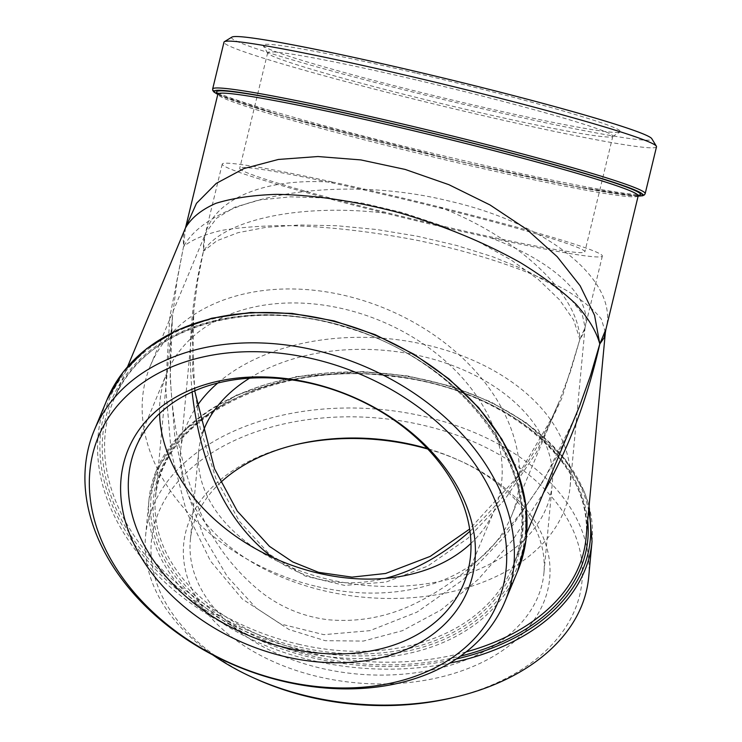 <?xml version="1.0" encoding="UTF-8"?>
<svg xmlns="http://www.w3.org/2000/svg" width="742" height="742" viewBox="0 0 742 742"><rect width="100%" height="100%" fill="white"/><g stroke="black" fill="none" stroke-linecap="round" stroke-linejoin="round"><path stroke-width="0.56" stroke-dasharray="3.71 2.78" d="M185.444 228.017L183.552 246.539C211.442 195.517 337.601 173.73 448.205 200.832C548.477 223.481 619.282 281.07 605.954 329.123M605.37 332.24L601.382 319.162C594.231 309.831 582.628 300.278 566.563 290.502C531.142 271.034 477.013 252.827 417.727 240.436C372.178 231.634 329.031 226.681 288.267 225.577C262.751 225.651 240.399 227.284 221.227 230.474C204.282 234.518 191.724 239.87 183.552 246.539L177.032 280.773L172.441 317.038L170.131 377.557L174.722 435.508L186.066 489.099L203.809 536.661L227.395 576.701L256.101 607.986L289.018 629.531L325.135 640.68L363.32 641.079L402.396 630.709L441.128 609.905L478.321 579.307L512.824 539.861L543.552 492.809M574.994 417.458L543.654 480.408L505.747 535.353L462.897 579.901L416.967 612.131L369.943 630.654L323.855 634.66L280.708 623.985L242.365 599.082L210.478 561.026L186.428 511.47L171.263 452.564L165.642 386.842L169.797 317.168L183.552 246.539L183.163 236.967L185.379 228.128M212.666 654.843A222.498 147.741 -174.6 0 1 145.599 535.752A222.498 147.741 -174.6 0 1 152.973 506.424A222.498 147.741 -174.6 0 1 403.398 412.348A222.498 147.741 -174.6 0 1 588.656 577.369M656.512 146.786A222.498 10.74 13.6 0 1 470.502 112.71A222.498 10.74 13.6 0 1 223.991 42.146M470.938 543.394A177.551 130.017 -157.4 0 0 494.728 509.374A177.551 130.017 -157.4 0 0 501.75 481.02A177.551 130.017 -157.4 0 0 362.3 314.135A177.551 130.017 -157.4 0 0 167.006 372.642A177.551 130.017 -157.4 0 0 159.975 401.005A177.551 130.017 -157.4 0 0 159.558 413.48M220.624 482.476A177.551 117.895 5.4 0 0 196.24 516.553A177.551 117.895 5.4 0 0 190.351 539.953A177.551 117.895 5.4 0 0 356.104 673.931A177.551 117.895 5.4 0 0 543.905 573.167A177.551 117.895 5.4 0 0 458.204 459.966A177.551 117.895 5.4 0 0 427.253 448.539M427.726 449.04A183.821 122.05 -174.6 0 1 460.986 461.227A183.821 122.05 -174.6 0 1 531.903 622.946A183.821 122.05 -174.6 0 1 302.541 672.493A183.821 122.05 -174.6 0 1 189.766 519.808A183.821 122.05 -174.6 0 1 292.673 445.413A183.821 122.05 -174.6 0 1 294.166 445.052M453.761 697.461A216.237 143.577 5.4 0 0 507.398 459.493A216.237 143.577 5.4 0 0 158.565 512.499A216.237 143.577 5.4 0 0 255.767 678.865M249.646 378.142A177.551 117.895 -174.6 0 1 447.927 363.858A177.551 117.895 -174.6 0 1 552.224 484.507A177.551 117.895 -174.6 0 1 546.344 507.908A177.551 117.895 -174.6 0 1 346.514 582.98A177.551 117.895 -174.6 0 1 198.68 451.303A177.551 117.895 -174.6 0 1 202.64 432.976M416.114 79.904A177.551 8.57 -166.4 0 0 267.677 52.71A177.551 8.57 -166.4 0 0 267.788 53.164A177.551 8.57 -166.4 0 0 438.234 102.795A177.551 8.57 -166.4 0 0 612.521 136.565A177.551 8.57 -166.4 0 0 612.827 136.213A177.551 8.57 -166.4 0 0 416.114 79.904M416.735 73.3A183.821 8.876 13.6 0 1 620.08 131.965A183.821 8.876 13.6 0 1 439.635 97.007A183.821 8.876 13.6 0 1 263.169 45.624A183.821 8.876 13.6 0 1 416.735 73.3M231.912 37.1A216.237 10.444 -166.4 0 0 471.124 106.106A216.237 10.444 -166.4 0 0 651.773 138.671M436.426 224.631A177.551 8.57 13.6 0 1 239.712 168.323A177.551 8.57 13.6 0 1 388.14 195.517A177.551 8.57 13.6 0 1 584.854 251.826A177.551 8.57 13.6 0 1 436.426 224.631M469.946 531.244C506.665 498.244 536.299 455.319 558.828 402.47L570.709 370.815L579.882 339.326L561.87 398.139L536.401 452.444L504.588 499.867L467.831 538.321L427.726 566.118L386.044 582.053L344.613 585.41L305.24 576.061L269.661 554.395L239.425 521.385L215.857 478.46L200.006 427.503L192.54 370.75L193.81 310.694L197.65 280.624L203.456 251.195L204.857 235.845C213.195 198.754 265.701 177.041 334.178 182.365C367.744 189.692 402.795 197.901 439.32 206.981C518.547 237.551 578.649 294.138 579.882 339.326L573.687 320.145L559.626 299.889L538.302 279.428L510.644 259.663L477.839 241.428L441.305 225.522L402.628 212.629L363.478 203.317L325.553 197.975L290.474 196.834L259.783 199.95L234.787 207.185L216.571 218.231L205.924 232.608L203.494 241.623L203.456 251.195L216.933 240.742L238.071 232.673L265.933 227.34L299.323 224.993L336.747 225.726L376.593 229.51L417.087 236.179L456.478 245.426L493.022 256.871L525.123 269.995L551.371 284.223L570.617 298.933L582.025 313.495L585.076 327.315L583.472 333.52L579.882 339.326L584.993 327.806C592.83 297.996 554.422 261.453 490.388 237.774C456.812 230.456 421.771 222.248 385.237 213.167C301.039 203.187 223.305 219.456 203.456 251.195C191.547 299.212 187.763 346.124 192.113 391.924M272.249 557.242C305.936 581.338 343.555 588.397 385.117 578.408M439.32 206.981A195.554 9.442 13.6 0 1 602.346 256.055A195.554 9.442 13.6 0 1 490.388 237.774M317.186 586.588A195.554 143.197 -157.4 0 0 511.34 516.311A195.554 143.197 -157.4 0 0 385.998 308.858A195.554 143.197 -157.4 0 0 150.394 365.713A195.554 143.197 -157.4 0 0 142.65 396.951A195.554 143.197 -157.4 0 0 317.186 586.588M217.796 383.002A195.554 129.841 -174.6 0 1 441.611 348.916A195.554 129.841 -174.6 0 1 570.153 486.196A195.554 129.841 -174.6 0 1 563.67 511.971A195.554 129.841 -174.6 0 1 324.18 590.808A195.554 129.841 -174.6 0 1 180.76 449.615A195.554 129.841 -174.6 0 1 196.908 406.134M385.237 213.167A195.554 9.442 13.6 0 1 222.21 164.093A195.554 9.442 13.6 0 1 334.178 182.365M218.148 93.742A218.111 10.536 -166.4 0 0 458.129 161.023A218.111 10.536 -166.4 0 0 638.129 195.35M638.203 195.814A216.237 10.444 13.6 0 1 457.434 162.702A216.237 10.444 13.6 0 1 217.86 94.123M638.148 196.046A220.624 10.657 13.6 0 1 458.473 161.227A220.624 10.657 13.6 0 1 217.805 94.345M587.692 520.559A218.111 144.829 5.4 0 0 379.895 374.664A218.111 144.829 5.4 0 0 155.635 485.676A218.111 144.829 5.4 0 0 313.439 656.318A218.111 144.829 5.4 0 0 460.513 656.151M466.161 651.912A216.237 143.577 -174.6 0 1 314.061 653.73A216.237 143.577 -174.6 0 1 155.477 497.604A216.237 143.577 -174.6 0 1 162.646 469.111A216.237 143.577 -174.6 0 1 406.013 377.678A216.237 143.577 -174.6 0 1 586.05 538.052C595.835 464.817 504.755 388.038 392.527 376.407C274.763 360.074 159.354 419.74 155.477 497.604L172.441 317.038M456.441 658.952A220.624 146.489 -174.6 0 1 225.828 622.241A220.624 146.489 -174.6 0 1 158.296 469.519A220.624 146.489 -174.6 0 1 384.764 373.421A220.624 146.489 -174.6 0 1 588.638 510.515M297.533 646.718A218.111 159.725 22.6 0 1 138.606 360.593A218.111 159.725 22.6 0 1 502.213 445.719A218.111 159.725 22.6 0 1 297.533 646.718M298.154 644.139A216.237 158.343 -157.4 0 0 512.843 566.424A216.237 158.343 -157.4 0 0 521.394 531.884A216.237 158.343 -157.4 0 0 351.56 328.632A216.237 158.343 -157.4 0 0 113.711 399.901A216.237 158.343 -157.4 0 0 298.154 644.139M100.439 434.636A220.624 161.561 -157.4 0 0 405.596 651.439A220.624 161.561 -157.4 0 0 432.317 366.956A220.624 161.561 -157.4 0 0 100.439 434.636M517.638 571.201A222.498 162.934 22.6 0 1 272.898 644.529A222.498 162.934 22.6 0 1 98.139 435.387A222.498 162.934 22.6 0 1 106.941 399.845M592.033 541.437A222.498 147.741 5.4 0 0 406.774 376.417A222.498 147.741 5.4 0 0 156.349 470.493A222.498 147.741 5.4 0 0 148.975 499.82A222.498 147.741 5.4 0 0 449.819 663.107M212.657 88.994A222.498 10.74 -166.4 0 0 459.168 159.558A222.498 10.74 -166.4 0 0 645.178 193.634M217.758 93.232L219.354 94.373C224.103 97.109 235.817 101.431 254.478 107.33C298.479 121.261 380.618 142.918 458.12 161.023C554.283 183.886 636.117 198.42 638.704 195.072M526.69 533.22L512.843 566.424C552.057 483.042 467.506 361.131 345.939 327.398C246.233 295.566 140.961 328.78 113.711 399.901L127.568 366.696M145.599 535.752L148.975 499.82L156.423 470.196L183.728 430.518L236.512 395.059L296.095 376.621L362.597 371.584L407.488 375.897L450.858 386.155L490.935 401.923L526.069 422.578L565.089 459.131L584.288 491.686L589.065 506.007M638.139 196.092L573.993 186.316L458.482 161.237L283.221 116.151L217.796 94.401M463.5 584.223L494.728 509.374M135.777 447.491L167.006 372.642M295.631 444.699L292.673 445.413M458.204 459.966L460.986 461.227M198.68 451.303L190.351 539.953M552.224 484.507L543.905 573.167M612.521 136.565L620.08 131.965M267.788 53.164L263.169 45.624M267.677 52.71L239.712 168.323M612.827 136.213L584.854 251.826M204.829 236.021L205.942 232.608M584.946 327.927L585.067 327.241M558.819 402.461L551.983 417.82L516.988 477.347L469.63 529.074M194.682 390.784L192.308 335.152L193.829 310.694M602.346 256.055L584.993 327.806M511.34 516.311L559.301 401.357M150.394 365.713L205.877 232.719M222.21 164.093L204.857 235.845M193.857 310.193L180.76 449.615M585.076 327.315L570.153 486.196M605.741 329.958L605.899 329.3M575.588 415.984L568.261 432.799C545.361 484.211 513.065 528.684 471.374 566.211C455.801 579.836 438.865 591.365 420.556 600.797C391.219 616.296 360.362 622.612 328.001 619.728C303.617 616.685 281.654 607.726 262.102 592.867C233.517 570.042 212.184 541.419 198.114 507.009C176.8 454.15 167.692 398.955 170.799 341.422L172.645 315.155"/><path stroke-width="1.11" d="M217.758 93.232L217.86 94.123A216.237 10.444 13.6 0 1 430.49 134.821A216.237 10.444 13.6 0 1 638.203 195.814L605.954 329.123L599.796 343.982L594.583 315.35L580.161 285.809L557.177 256.686L526.672 229.324L490.026 204.959L448.919 184.693L405.215 169.445L360.9 159.92L317.975 156.534L278.398 159.456L243.97 168.555L216.247 183.395L196.491 203.327L185.444 228.017C191.204 217.953 201.37 209.717 215.922 203.317C232.756 198.114 252.939 195.127 276.469 194.358C314.376 194.923 355.557 201.119 400.021 212.935C444.356 225.976 484.489 242.541 520.411 262.631C542.495 276.163 560.971 289.974 575.857 304.062C588.341 318.03 596.327 331.34 599.796 343.982L604.034 337.86L605.37 332.24M543.552 492.809C568.901 447.714 587.645 398.102 599.796 343.982L590.586 375.331L579.632 405.976L526.69 533.22M127.568 366.696L185.435 228.007M85.488 465.726A222.498 162.934 -157.4 0 0 260.238 674.858A222.498 162.934 -157.4 0 0 504.987 601.53A222.498 162.934 -157.4 0 0 362.374 365.481A222.498 162.934 -157.4 0 0 94.29 430.184A222.498 162.934 -157.4 0 0 85.488 465.726M449.819 663.107A222.498 147.741 5.4 0 0 592.033 541.437L588.656 577.369A222.498 147.741 -174.6 0 1 456.729 696.747A222.498 147.741 -174.6 0 1 252.985 677.604A222.498 147.741 -174.6 0 1 212.666 654.843M212.657 88.994L223.991 42.146A222.498 10.74 13.6 0 1 224.362 41.7A222.498 10.74 13.6 0 1 442.779 84.022A222.498 10.74 13.6 0 1 656.382 146.211A222.498 10.74 13.6 0 1 656.512 146.786L645.178 193.634A222.498 10.74 -166.4 0 0 431.445 130.87A222.498 10.74 -166.4 0 0 212.657 88.994L212.731 90.403L213.946 92.045L217.796 94.401M89.875 471.077A216.237 158.343 22.6 0 1 415.149 404.742A216.237 158.343 22.6 0 1 388.956 683.567A216.237 158.343 22.6 0 1 89.875 471.077M121.076 478.377A183.821 134.608 -157.4 0 0 375.322 659.017A183.821 134.608 -157.4 0 0 397.582 421.994A183.821 134.608 -157.4 0 0 121.076 478.377M128.746 475.854A177.551 130.017 22.6 0 1 135.777 447.491A177.551 130.017 22.6 0 1 349.695 395.866A177.551 130.017 22.6 0 1 463.5 584.223A177.551 130.017 22.6 0 1 268.196 642.739A177.551 130.017 22.6 0 1 128.746 475.854M159.558 413.48A177.551 130.017 -157.4 0 0 280.801 561.008A177.551 130.017 -157.4 0 0 470.938 543.394M427.253 448.539A177.551 117.895 5.4 0 0 295.631 444.699A177.551 117.895 5.4 0 0 220.624 482.476M294.166 445.052A183.821 122.05 -174.6 0 1 427.726 449.04M252.985 677.604L255.767 678.865A216.237 143.577 5.4 0 0 453.761 697.461L456.729 696.747M202.64 432.976A177.551 117.895 -174.6 0 1 204.569 427.902A177.551 117.895 -174.6 0 1 249.646 378.142M656.382 146.211L651.773 138.671A216.237 10.444 -166.4 0 0 444.18 78.225A216.237 10.444 -166.4 0 0 231.912 37.1L224.362 41.7M192.113 391.924C200.59 467.525 227.302 522.628 272.249 557.242M385.117 578.408C414.528 570.876 442.798 555.155 469.946 531.244M196.908 406.134A195.554 129.841 -174.6 0 1 217.796 383.002M638.129 195.35A218.111 10.536 -166.4 0 0 430.954 132.901A218.111 10.536 -166.4 0 0 218.148 93.742M217.805 94.345A220.624 10.657 13.6 0 1 430.981 132.79A220.624 10.657 13.6 0 1 638.148 196.046M460.513 656.151A218.111 144.829 5.4 0 0 587.692 520.559M605.324 332.88L586.05 538.052A216.237 143.577 -174.6 0 1 466.161 651.912M588.638 510.515A220.624 146.489 -174.6 0 1 456.441 658.952M517.638 571.201L525.985 540.046L526.087 506.814L517.962 472.802L501.935 439.301L478.627 407.599L448.956 378.893L414.036 354.277L375.22 334.688L333.993 320.878L291.931 313.384L250.657 312.484L211.73 318.225L176.652 330.403L146.758 348.555L123.218 372.002L106.941 399.845A222.498 162.934 22.6 0 1 375.025 335.152A222.498 162.934 22.6 0 1 517.638 571.201L504.987 601.53M638.704 195.072L638.203 195.814M217.86 94.123L185.611 227.432M106.941 399.845L94.29 430.184M592.033 541.437L589.065 506.007M645.178 193.634L644.464 194.858L642.637 195.758L638.139 196.092M469.63 529.074L430.193 556.389L385.617 573.473L351.968 577.137L318.606 572.342L292.682 561.907L269.467 546.353L237.255 511.062L214.503 468.768L194.682 390.784M605.314 332.824L605.899 329.3"/></g></svg>
